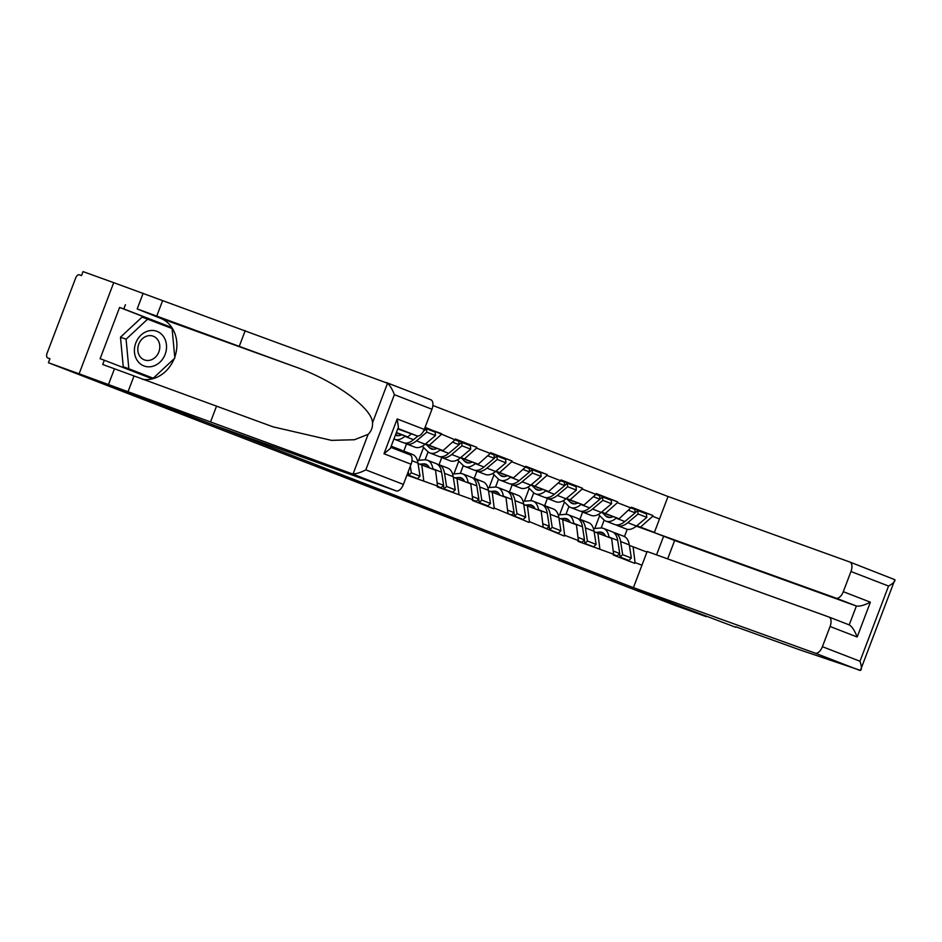 <?xml version="1.0" encoding="UTF-8"?>
<svg xmlns="http://www.w3.org/2000/svg" width="942" height="942" viewBox="0 0 942 942"><rect width="100%" height="100%" fill="white"/><g stroke="black" fill="none" stroke-linecap="round" stroke-linejoin="round"><path stroke-width="1.41" d="M368.722 485.625L315.841 465.843L368.722 485.625M460.862 521.538L415.669 504.5L460.956 521.315M386.361 382.546L430.788 399.749A8.525 4.463 111.2 0 1 430.835 399.773A8.525 4.463 111.2 0 1 431.966 409.24L394.38 394.686C392.378 389.376 390.094 385.561 387.539 383.241L113.723 282.659L79.104 373.797L175.801 410.453L668.408 601.22L638.982 590.61L706.253 616.657L675.567 605.6L48.419 362.729L49.926 358.749L47.665 357.925A4.263 2.237 -68.8 0 0 47.689 357.936M47.665 357.925A4.263 2.237 -68.8 0 1 47.1 353.191L75.666 278.008A4.263 2.237 -68.8 0 1 79.281 274.781L81.518 275.582L83.037 271.602L113.723 282.659L79.104 373.797L48.419 362.729M402.493 498.707L346.762 477.806L402.493 498.683M409.958 501.568L437.335 512.189L412.184 503.134L380.921 491.041L409.958 501.568M668.031 496.528L432.873 405.472M631.281 507.714L652.924 515.521L631.47 507.22L619.118 518.771L601.314 512.354M652.924 515.521L652.618 516.322L659.506 518.983M641.938 565.212L635.049 562.551L634.755 563.34L613.301 555.038L613.607 554.237L578.082 541.403L578.388 540.602L564.623 535.268L564.317 536.069L529.404 521.633L529.098 522.433L494.185 507.997L493.879 508.798L472.437 500.485L472.731 499.684L437.218 486.849L437.524 486.048L406.932 475.121M425.101 427.303L455.08 439.82L443.023 450.582L425.219 444.165M455.186 439.525L476.829 447.332L455.386 439.019L455.08 439.82L458.754 441.245L459.072 444.671L448.745 453.361A23.303 12.211 111.2 0 1 438.56 456.317L429.87 452.949A23.303 12.211 -68.8 0 0 440.055 449.993L440.456 449.652M476.829 447.332L476.522 448.121L490.299 453.455L478.242 464.218L460.438 457.8M490.405 453.161L512.048 460.968L490.605 452.666L490.299 453.455L493.973 454.88L494.291 458.318L483.964 466.997A23.303 12.211 111.2 0 1 473.779 469.952L465.089 466.584A23.303 12.211 -68.8 0 0 475.263 463.629L475.675 463.287M512.048 460.968L511.742 461.768L525.518 467.102L513.461 477.853L495.657 471.436M525.624 466.808L547.267 474.603L525.813 466.302L525.518 467.102L529.192 468.515L529.51 471.954L519.172 480.632A23.303 12.211 111.2 0 1 508.998 483.587L500.308 480.22A23.303 12.211 -68.8 0 0 510.482 477.264L510.882 476.923M547.267 474.603L546.961 475.404L560.737 480.738L548.68 491.5L530.876 485.071M560.843 480.444L582.486 488.239L561.032 479.937L560.737 480.738L564.399 482.151L564.729 485.589L554.391 494.267A23.303 12.211 111.2 0 1 544.217 497.223L535.527 493.867A23.303 12.211 -68.8 0 0 545.701 490.9L546.101 490.57M582.486 488.239L582.18 489.039L595.956 494.373L583.899 505.136L566.095 498.718M596.062 494.079L617.705 501.886L596.251 493.573L595.956 494.373L599.618 495.798L599.948 499.225L589.61 507.903A23.303 12.211 111.2 0 1 579.436 510.87L570.746 507.502A23.303 12.211 -68.8 0 0 580.92 504.547L581.32 504.205M617.705 501.886L617.399 502.675L631.164 508.009M594.167 531.759L611.652 538.435L613.607 554.237M619.118 518.771L601.62 512.095M578.388 518.901A23.303 12.211 111.2 0 1 579.777 519.23A23.303 12.211 111.2 0 1 579.919 519.278L582.615 512.107M565.965 514.332L568.956 506.466M597.876 533.101L599.842 548.915M617.399 502.675L605.341 513.437M558.947 518.124L576.433 524.788L578.388 540.602M583.899 505.136L566.401 498.459M544.676 505.63L547.396 498.459M530.758 500.697L533.749 492.831M562.657 519.466L564.623 535.268M582.18 489.039L570.122 499.802M523.728 504.488L541.214 511.153L543.169 526.967M548.68 491.5L531.182 484.812M509.457 491.995L512.177 484.824M495.539 487.061L498.53 479.184M527.438 505.819L529.404 521.633M546.961 475.404L534.915 486.166M488.509 490.841L505.995 497.517L507.95 513.331M513.461 477.853L495.963 471.177M474.238 478.359L476.97 471.188M460.32 473.426L463.311 465.548M492.219 492.183L494.185 507.997M511.742 461.768L499.696 472.519M453.29 477.205L470.776 483.882L472.731 499.684M478.242 464.218L460.744 457.541M437.512 464.347A23.303 12.211 111.2 0 1 438.913 464.677A23.303 12.211 111.2 0 1 439.054 464.724L441.751 457.553M425.101 459.79L428.092 451.913M457 478.548L458.966 494.362M476.522 448.121L464.477 458.884M418.071 463.57L435.557 470.246L437.524 486.048M443.023 450.582L425.525 443.906M402.293 450.7A23.303 12.211 111.2 0 1 403.694 451.041A23.303 12.211 111.2 0 1 403.835 451.088L406.532 443.906M421.792 464.912L423.747 480.714M441.303 434.486L429.258 445.248M411.313 433.815L407.804 436.947L396.288 432.79M407.804 436.947L396.382 432.519M656.55 554.873L663.627 536.233M636.321 526.166L655.432 533.054M624.464 536.575L627.231 529.298M629.386 545.394L646.918 552.094M654.396 532.43L636.839 525.73M601.184 527.979L604.175 520.102M633.095 546.737L635.049 562.551M652.618 516.322L640.56 527.073M424.96 427.692L441.61 433.697M376.011 488.474L351.496 479.596L376.023 488.427M417.023 504.453L399.031 497.659L417.023 504.453M391.154 446.284A23.303 12.211 111.2 0 1 392.072 446.532A23.303 12.211 111.2 0 1 392.202 446.59A23.303 12.211 111.2 0 1 395.404 449.134M399.42 433.921L400.727 435.204M404.836 436.346L413.526 439.714A23.303 12.211 111.2 0 1 403.341 442.681L394.651 439.313A23.303 12.211 -68.8 0 0 404.836 436.346L405.237 436.016M393.933 438.984A23.303 12.211 -68.8 0 0 394.651 439.313M413.526 439.714L417.918 436.028M395.452 434.98A19.04 9.973 -68.8 0 0 396.193 435.334A19.04 9.973 -68.8 0 0 401.763 434.757M400.762 449.899A23.303 12.211 111.2 0 1 400.903 449.958A23.303 12.211 111.2 0 1 404.094 452.501M423.841 430.941L426.467 428.74L435.157 432.107L435.487 435.545L425.148 444.224A23.303 12.211 -68.8 0 1 414.975 447.179L406.273 443.812A23.303 12.211 111.2 0 1 404.883 443.058M412.384 454.409A23.303 12.211 111.2 0 1 412.525 454.456A23.303 12.211 111.2 0 1 417.989 463.052L420.038 476.205L417.494 478.607L408.804 475.239L411.348 472.837L420.038 476.205M408.275 471.824L408.804 475.239M410.323 466.219L411.348 472.837M412.525 454.456L403.835 451.088A23.303 12.211 111.2 0 1 407.026 453.644M426.467 428.74L426.785 432.178L416.458 440.856A23.303 12.211 111.2 0 1 406.273 443.812M426.785 432.178L435.487 435.545M137.45 360.762A18.475 15.731 109.8 0 0 159.893 362.211A18.475 15.731 109.8 0 0 163.484 336.529A18.475 15.731 109.8 0 0 141.029 335.093A18.475 15.731 109.8 0 0 137.45 360.762M139.887 356.347A12.646 10.774 109.8 0 0 144.515 359.95A12.646 10.774 109.8 0 0 157.408 354.769A12.646 10.774 109.8 0 0 157.714 339.756A12.646 10.774 109.8 0 0 153.099 336.153A12.646 10.774 109.8 0 0 140.193 341.334A12.646 10.774 109.8 0 0 139.887 356.347M153.216 378.213L123.237 366.756L120.482 337.189L142.112 317.065L172.08 328.522L174.835 358.09L153.216 378.213L128.842 368.769L126.087 339.214L147.717 319.091M123.237 366.756L128.842 368.769M120.482 337.189L126.087 339.214M351.602 473.626L353.097 473.908C356.571 473.814 360.81 472.472 365.814 469.87L403.4 484.423A8.525 4.463 111.2 0 1 396.17 490.888L351.602 473.626L79.104 373.797L214.423 425.36L396.17 490.888M167.252 326.65L167.17 325.861L119.599 307.433L100.123 358.714L104.326 360.233L102.713 364.483L273.133 426.867L331.49 440.361L354.404 439.737L368.122 434.368C371.348 431.165 372.808 427.303 372.514 422.793C372.314 407.968 333.28 379.932 294.057 366.438L137.191 308.941L160.411 318.255A31.981 27.236 -70.2 0 1 174.753 357.183M216.578 406.049L210.619 421.722M114.488 368.722L108.53 384.407M133.905 376.247L127.947 391.919M431.966 409.24L424.289 429.434A8.525 4.463 111.2 0 1 417.059 435.887L397.924 428.469M397.748 428.928L417.059 435.887M119.599 307.433L123.802 308.952L125.427 304.702M143.149 293.268L137.191 308.941M162.566 300.792L156.607 316.465M245.238 330.595L239.28 346.267M430.835 399.773L386.22 382.499M409.947 454.774L390.753 447.332L409.9 454.75A8.525 4.463 111.2 0 1 409.947 454.774A8.525 4.463 111.2 0 1 411.077 464.241L403.4 484.423M174.176 358.702A31.981 27.236 -70.2 0 1 142.383 379.308M104.326 360.233L151.898 378.649L152.604 377.989M171.468 328.287L171.373 327.38L123.802 308.952M167.17 325.861L171.373 327.38M147.776 377.059L148.4 376.482M411.077 464.241L383.983 453.75L390.329 448.463L398.395 427.244L397.206 418.943L424.289 429.434M849.896 562.056L894.876 579.707L860.435 670.374L798.934 649.556L735.855 626.807M849.837 562.033L894.876 579.707C895.371 581.238 893.275 583.357 888.553 586.054L850.967 571.5A8.525 4.463 -68.8 0 0 849.837 562.033A8.525 4.463 -68.8 0 0 849.79 562.009L668.043 496.493L654.325 532.63L836.06 598.146A8.525 4.463 -68.8 0 0 843.29 591.694L850.967 571.5M633.424 587.62L815.171 653.147A8.525 4.463 -68.8 0 0 822.401 646.683L830.079 626.501A8.525 4.463 -68.8 0 0 828.948 617.034A8.525 4.463 -68.8 0 0 828.901 617.01L647.154 551.494L633.424 587.62L670.457 601.962L639.206 590.693L735.678 627.266M843.29 591.694L870.384 602.185C864.203 605.306 859.54 606.589 856.384 606.012L674.637 540.496L667.654 558.877M674.637 540.496L654.325 532.63M828.995 617.045L849.272 624.899L828.948 617.034M836.06 598.146L856.384 606.012L849.213 624.876C851.992 626.465 854.641 630.504 857.161 636.992L830.079 626.501M822.401 646.683L859.987 661.249C861.706 666.441 861.848 669.491 860.435 670.374M417.377 460.402L424.347 459.814A23.303 12.211 111.2 0 1 427.279 460.179A23.303 12.211 111.2 0 1 427.421 460.226A23.303 12.211 111.2 0 1 432.896 468.822L432.955 469.234M419.732 464.171L423.37 463.864A19.04 9.973 111.2 0 1 425.772 464.159A19.04 9.973 111.2 0 1 425.89 464.206A19.04 9.973 111.2 0 1 429.399 467.856M434.639 447.556L435.946 448.851M426.314 444.553L429.505 447.721A19.04 9.973 -68.8 0 0 431.412 448.969A19.04 9.973 -68.8 0 0 436.97 448.404M422.299 446.202L427.538 451.418A23.303 12.211 -68.8 0 0 429.87 452.949M452.49 442.128L459.072 444.671M428.539 467.526L429.211 467.467M437.418 486.319L441.091 487.732L443.623 485.33L437.112 482.81M435.981 463.535A23.303 12.211 111.2 0 1 436.122 463.594A23.303 12.211 111.2 0 1 441.586 472.189L443.623 485.33M418.684 460.285L423.559 447.462M459.06 444.577L461.686 442.375L470.376 445.743L470.706 449.181L460.367 457.859A23.303 12.211 -68.8 0 1 450.182 460.815L441.492 457.447A23.303 12.211 111.2 0 1 440.102 456.705M447.603 468.044A23.303 12.211 111.2 0 1 447.744 468.092A23.303 12.211 111.2 0 1 453.208 476.699L455.257 489.84L452.713 492.242L444.023 488.874L446.567 486.472L455.257 489.84M443.494 485.46L444.023 488.874M447.744 468.092L439.054 464.724A23.303 12.211 111.2 0 1 444.518 473.331L446.567 486.472M461.686 442.375L462.004 445.813L451.677 454.491A23.303 12.211 111.2 0 1 441.492 457.447M462.004 445.813L470.706 449.181M472.731 477.983A23.303 12.211 111.2 0 1 474.132 478.312A23.303 12.211 111.2 0 1 474.273 478.371A23.303 12.211 111.2 0 1 479.737 486.967L481.786 500.108L490.476 503.475L488.427 490.335A23.303 12.211 111.2 0 0 482.963 481.739A23.303 12.211 111.2 0 0 482.822 481.68M452.596 474.038L459.566 473.449A23.303 12.211 111.2 0 1 462.498 473.814A23.303 12.211 111.2 0 1 462.64 473.861A23.303 12.211 111.2 0 1 468.115 482.469L468.174 482.869M454.951 477.806L458.589 477.5A19.04 9.973 111.2 0 1 460.991 477.794A19.04 9.973 111.2 0 1 461.109 477.841A19.04 9.973 111.2 0 1 464.618 481.492M469.858 461.191L471.165 462.487M461.533 458.189L464.724 461.356A19.04 9.973 -68.8 0 0 466.631 462.616A19.04 9.973 -68.8 0 0 472.189 462.039M457.506 459.849L462.757 465.054A23.303 12.211 -68.8 0 0 465.089 466.584M487.709 455.763L494.291 458.318M463.758 481.162L464.43 481.103M472.637 499.955L476.311 501.38L478.842 498.977L472.331 496.446M471.188 477.182A23.303 12.211 111.2 0 1 471.33 477.229A23.303 12.211 111.2 0 1 476.805 485.837L478.842 498.977M453.903 473.92L458.778 461.097M494.279 458.212L496.905 456.01L505.595 459.378L505.913 462.816L495.586 471.495A23.303 12.211 -68.8 0 1 485.401 474.45L476.711 471.094A23.303 12.211 111.2 0 1 475.321 470.341M478.713 499.107L479.243 502.51L487.932 505.878L490.476 503.475M479.243 502.51L481.786 500.108M496.905 456.01L497.223 459.449L486.896 468.127A23.303 12.211 111.2 0 1 476.711 471.094M497.223 459.449L505.913 462.816M507.95 491.618A23.303 12.211 111.2 0 1 509.351 491.948A23.303 12.211 111.2 0 1 509.492 492.007A23.303 12.211 111.2 0 1 514.956 500.602L517.005 513.743L525.695 517.111L523.646 503.97A23.303 12.211 111.2 0 0 518.182 495.374A23.303 12.211 111.2 0 0 518.041 495.315M487.815 487.673L494.785 487.085A23.303 12.211 111.2 0 1 497.717 487.45A23.303 12.211 111.2 0 1 497.859 487.509A23.303 12.211 111.2 0 1 503.334 496.104L503.393 496.505M490.17 491.441L493.808 491.135A19.04 9.973 111.2 0 1 496.21 491.441A19.04 9.973 111.2 0 1 496.316 491.477A19.04 9.973 111.2 0 1 499.837 495.127M505.077 474.839L506.372 476.122M496.752 471.836L499.943 474.992A19.04 9.973 -68.8 0 0 501.839 476.252A19.04 9.973 -68.8 0 0 507.408 475.675M492.725 473.485L497.977 478.689A23.303 12.211 -68.8 0 0 500.308 480.22M522.928 469.41L529.51 471.954M498.977 494.797L499.649 494.75M507.856 513.59L511.53 515.015L514.061 512.613L507.55 510.093M506.407 490.817A23.303 12.211 111.2 0 1 506.549 490.864A23.303 12.211 111.2 0 1 512.024 499.472L514.061 512.613M489.122 487.567L493.997 474.733M529.498 471.86L532.124 469.658L540.814 473.025L541.132 476.452L530.805 485.13A23.303 12.211 -68.8 0 1 520.62 488.097L511.93 484.73A23.303 12.211 111.2 0 1 510.529 483.976M513.932 512.742L514.462 516.145L523.151 519.513L525.695 517.111M514.462 516.145L517.005 513.743M532.124 469.658L532.442 473.084L522.115 481.774A23.303 12.211 111.2 0 1 511.93 484.73M532.442 473.084L541.132 476.452M543.169 505.253A23.303 12.211 111.2 0 1 544.57 505.595A23.303 12.211 111.2 0 1 544.7 505.642A23.303 12.211 111.2 0 1 550.175 514.25L552.212 527.39L560.914 530.746L558.865 517.605A23.303 12.211 111.2 0 0 553.401 509.01A23.303 12.211 111.2 0 0 553.26 508.963M523.034 501.309L530.005 500.732A23.303 12.211 111.2 0 1 532.937 501.085A23.303 12.211 111.2 0 1 533.078 501.144A23.303 12.211 111.2 0 1 538.541 509.74L538.612 510.152M525.389 505.089L529.027 504.782A19.04 9.973 111.2 0 1 531.429 505.077A19.04 9.973 111.2 0 1 531.535 505.112A19.04 9.973 111.2 0 1 535.056 508.774M540.296 488.474L541.591 489.758M531.971 485.471L535.162 488.639A19.04 9.973 -68.8 0 0 537.058 489.887A19.04 9.973 -68.8 0 0 542.627 489.31M527.944 487.12L533.196 492.325A23.303 12.211 -68.8 0 0 535.527 493.867M558.147 483.046L564.729 485.589M534.196 508.445L534.868 508.386M543.075 527.226L546.737 528.65L549.28 526.248L542.769 523.728M541.626 504.453A23.303 12.211 111.2 0 1 541.768 504.512A23.303 12.211 111.2 0 1 547.243 513.107L549.28 526.248M524.341 501.203L529.216 488.38M564.717 485.495L567.343 483.293L576.033 486.661L576.351 490.087L566.024 498.777A23.303 12.211 -68.8 0 1 555.839 501.733L547.149 498.365A23.303 12.211 111.2 0 1 545.748 497.612M549.151 526.378L549.681 529.793L558.37 533.148L560.914 530.746M549.681 529.793L552.212 527.39M567.343 483.293L567.661 486.731L557.334 495.41A23.303 12.211 111.2 0 1 547.149 498.365M567.661 486.731L576.351 490.087M558.253 514.944L565.224 514.367A23.303 12.211 111.2 0 1 568.156 514.732A23.303 12.211 111.2 0 1 568.297 514.779A23.303 12.211 111.2 0 1 573.76 523.375L573.831 523.787M560.608 518.724L564.246 518.418A19.04 9.973 111.2 0 1 566.637 518.712A19.04 9.973 111.2 0 1 566.754 518.759A19.04 9.973 111.2 0 1 570.263 522.41M575.515 502.11L576.81 503.405M567.19 499.107L570.369 502.274A19.04 9.973 -68.8 0 0 572.277 503.523A19.04 9.973 -68.8 0 0 577.846 502.946M563.163 500.755L568.415 505.972A23.303 12.211 -68.8 0 0 570.746 507.502M593.366 496.681L599.948 499.225M569.415 522.08L570.087 522.021M578.294 540.873L581.956 542.286L584.499 539.884L577.988 537.364M576.845 518.088A23.303 12.211 111.2 0 1 576.987 518.147A23.303 12.211 111.2 0 1 582.462 526.743L584.499 539.884M559.56 514.838L564.423 502.015M599.936 499.13L602.562 496.929L611.252 500.296L611.57 503.735L601.243 512.413A23.303 12.211 -68.8 0 1 591.058 515.368L582.368 512.001A23.303 12.211 111.2 0 1 580.967 511.259M588.479 522.598A23.303 12.211 111.2 0 1 588.609 522.645A23.303 12.211 111.2 0 1 594.084 531.253L596.121 544.394L593.59 546.796L584.9 543.428L587.431 541.026L596.121 544.394M584.37 540.013L584.9 543.428M588.609 522.645L579.919 519.278A23.303 12.211 111.2 0 1 585.394 527.885L587.431 541.026M602.562 496.929L602.88 500.367L592.542 509.045A23.303 12.211 111.2 0 1 582.368 512.001M602.88 500.367L611.57 503.735M613.607 532.536A23.303 12.211 111.2 0 1 614.996 532.866A23.303 12.211 111.2 0 1 615.138 532.925A23.303 12.211 111.2 0 1 620.613 541.52L622.65 554.661L631.34 558.029L629.303 544.888A23.303 12.211 111.2 0 0 623.828 536.281A23.303 12.211 111.2 0 0 623.686 536.233M593.472 528.592L600.431 528.003A23.303 12.211 111.2 0 1 603.375 528.368A23.303 12.211 111.2 0 1 603.516 528.415A23.303 12.211 111.2 0 1 608.979 537.022L609.05 537.423M595.827 532.36L599.465 532.053A19.04 9.973 111.2 0 1 601.856 532.348A19.04 9.973 111.2 0 1 601.973 532.395A19.04 9.973 111.2 0 1 605.482 536.045M610.734 515.745L612.029 517.04M602.409 512.742L605.588 515.91A19.04 9.973 -68.8 0 0 607.496 517.158A19.04 9.973 -68.8 0 0 613.065 516.593M598.382 514.403L603.622 519.607A23.303 12.211 -68.8 0 0 605.953 521.138A23.303 12.211 -68.8 0 0 616.139 518.182L616.539 517.841M616.139 518.182L624.829 521.55A23.303 12.211 111.2 0 1 614.655 524.506L605.953 521.138M624.829 521.55L635.167 512.872L628.585 510.317M631.175 508.009L634.837 509.434L635.167 512.872M604.634 535.715L605.306 535.657M613.513 554.508L617.175 555.933L619.718 553.531L613.207 550.999M612.064 531.735A23.303 12.211 111.2 0 1 612.206 531.783A23.303 12.211 111.2 0 1 617.669 540.39L619.718 553.531M594.779 528.474L599.642 515.651M635.155 512.766L637.769 510.564L646.471 513.932L646.789 517.37L636.462 526.048A23.303 12.211 -68.8 0 1 626.277 529.004L617.587 525.636A23.303 12.211 111.2 0 1 616.186 524.894M619.577 553.649L620.119 557.063L628.809 560.431L631.34 558.029M620.119 557.063L622.65 554.661M637.769 510.564L638.099 514.002L627.761 522.68A23.303 12.211 111.2 0 1 617.587 525.636M638.099 514.002L646.789 517.37M395.605 434.592L398.442 435.687M411.96 460.72L417.989 463.052M416.458 440.856L425.148 444.224M353.097 473.908L368.122 434.368M372.514 422.793L387.539 383.241M394.38 394.686L365.814 469.87M383.983 453.75L397.206 418.943M160.411 318.255L294.057 366.438M859.987 661.249L888.553 586.054M870.384 602.185L857.161 636.992M859.74 670.398L815.171 653.147M429.505 447.721L433.661 449.334M440.055 449.993L448.745 453.361M423.37 463.864L427.974 465.642M432.896 468.822L441.586 472.189M444.518 473.331L453.208 476.699M451.677 454.491L460.367 457.859M464.724 461.356L468.88 462.969M475.263 463.629L483.964 466.997M458.589 477.5L463.193 479.278M468.115 482.469L476.805 485.837M479.737 486.967L488.427 490.335M486.896 468.127L495.586 471.495M499.943 474.992L504.1 476.605M510.482 477.264L519.172 480.632M493.808 491.135L498.412 492.925M503.334 496.104L512.024 499.472M514.956 500.602L523.646 503.97M522.115 481.774L530.805 485.13M535.162 488.639L539.319 490.24M545.701 490.9L554.391 494.267M529.027 504.782L533.631 506.56M538.541 509.74L547.243 513.107M550.175 514.25L558.865 517.605M557.334 495.41L566.024 498.777M570.369 502.274L574.538 503.876M580.92 504.547L589.61 507.903M564.246 518.418L568.85 520.196M573.76 523.375L582.462 526.743M585.394 527.885L594.084 531.253M592.542 509.045L601.243 512.413M605.588 515.91L609.745 517.523M599.465 532.053L604.058 533.831M608.979 537.022L617.669 540.39M620.613 541.52L629.303 544.888M627.761 522.68L636.462 526.048M392.202 446.59L400.903 449.958M427.421 460.226L436.122 463.594M462.64 473.861L471.33 477.229M474.273 478.371L482.963 481.739M497.859 487.509L506.549 490.864M509.492 492.007L518.182 495.374M533.078 501.144L541.768 504.512M544.7 505.642L553.401 509.01M568.297 514.779L576.987 518.147M603.516 528.415L612.206 531.783M615.138 532.925L623.828 536.281"/></g></svg>
